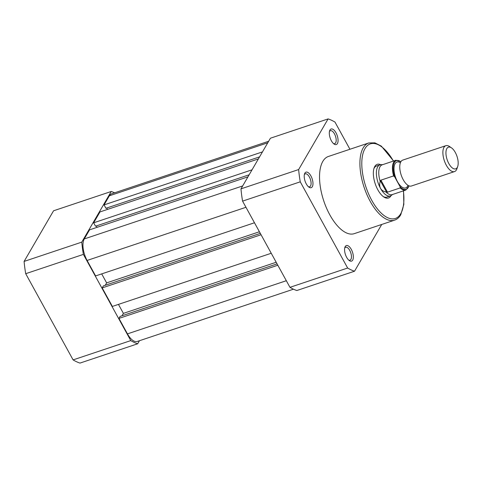 <?xml version="1.0" encoding="UTF-8"?>
<svg xmlns="http://www.w3.org/2000/svg" width="482" height="482" viewBox="0 0 482 482"><rect width="100%" height="100%" fill="white"/><g stroke="black" fill="none" stroke-linecap="round" stroke-linejoin="round"><path stroke-width="0.72" d="M304.865 173.146A8.194 3.723 -108.5 0 1 310.908 175.942A8.194 3.723 -108.5 0 1 312.318 186.697A8.194 3.723 -108.5 0 1 309.028 187.209A8.194 3.723 -108.5 0 1 304.552 173.845A8.194 3.723 -108.5 0 1 304.865 173.146M308.378 186.697A6.826 3.103 71.5 0 0 309.607 186.781A6.826 3.103 71.5 0 0 310.547 185.956A6.826 3.103 71.5 0 0 309.92 178.117A6.826 3.103 71.5 0 0 305.275 173.833A6.826 3.103 71.5 0 0 304.347 174.641M345.233 246.567A8.194 3.723 -108.5 0 1 351.276 249.363A8.194 3.723 -108.5 0 1 352.685 260.123A8.194 3.723 -108.5 0 1 349.39 260.629A8.194 3.723 -108.5 0 1 344.919 247.266A8.194 3.723 -108.5 0 1 345.233 246.567M348.745 260.117A6.826 3.103 71.5 0 0 349.968 260.208A6.826 3.103 71.5 0 0 350.908 259.376A6.826 3.103 71.5 0 0 350.287 251.538A6.826 3.103 71.5 0 0 345.636 247.254A6.826 3.103 71.5 0 0 344.708 248.061M329.959 130.007A8.194 3.723 -108.5 0 1 336.002 132.803A8.194 3.723 -108.5 0 1 337.412 143.564A8.194 3.723 -108.5 0 1 334.116 144.07A8.194 3.723 -108.5 0 1 329.646 130.706A8.194 3.723 -108.5 0 1 329.959 130.007M333.472 143.558A6.826 3.103 71.5 0 0 334.695 143.648A6.826 3.103 71.5 0 0 335.635 142.823A6.826 3.103 71.5 0 0 335.014 134.978A6.826 3.103 71.5 0 0 330.363 130.694A6.826 3.103 71.5 0 0 329.435 131.508M391.053 195.614A17.756 8.074 -108.5 0 1 390.92 195.855A17.756 8.074 -108.5 0 1 383.786 196.951A17.756 8.074 -108.5 0 1 374.098 167.995A17.756 8.074 -108.5 0 1 374.773 166.483A17.756 8.074 -108.5 0 1 380.708 164.693M382.684 164.663L381.045 164.675A16.388 7.453 71.5 0 0 379.955 164.856L376.496 166.013A16.388 7.453 71.5 0 0 374.243 168.001A16.388 7.453 71.5 0 0 373.869 168.742M322.813 161.404A40.699 18.503 71.5 0 0 326.531 208.122A40.699 18.503 71.5 0 0 354.234 233.662L394.607 220.154A40.699 18.503 -108.5 0 1 366.904 194.614A40.699 18.503 -108.5 0 1 363.187 147.896A40.699 18.503 -108.5 0 1 368.778 142.955L328.405 156.469A40.699 18.503 71.5 0 0 322.813 161.404M349.932 149.263L334.996 122.103A80.578 36.638 71.5 0 0 328.103 118.909L298.647 169.556A80.578 36.638 71.5 0 0 300.256 181.828L347.643 268.028A80.578 36.638 71.5 0 0 354.535 271.215L381.732 224.461M354.535 271.215L296.858 290.519A80.578 36.638 -108.5 0 1 289.965 287.332L242.579 201.127A80.578 36.638 -108.5 0 1 240.97 188.854L270.426 138.214L328.103 118.909M300.256 181.828L242.579 201.127M289.965 287.332L347.643 268.028M240.97 188.854L298.647 169.556M383.16 196.499A16.388 7.453 71.5 0 0 386.895 197.096L390.354 195.939A16.388 7.453 71.5 0 0 391.336 195.427L392.649 194.451M114.614 192.812A80.578 36.638 71.5 0 0 111.234 191.481L81.777 242.127A80.578 36.638 71.5 0 0 83.386 254.394L130.779 340.599A80.578 36.638 71.5 0 0 137.665 343.787L139.443 340.738M111.234 191.481L53.556 210.785L24.1 261.425L81.777 242.127M83.386 254.394L25.709 273.698A80.578 36.638 -108.5 0 1 24.1 261.425M137.665 343.787L79.988 363.091A80.578 36.638 -108.5 0 1 73.101 359.897L25.709 273.698M73.101 359.897L130.779 340.599M254.472 222.768L95.599 275.927L87.091 260.455A16.388 7.453 -108.5 0 1 84.272 238.933L89.562 229.848L247.959 176.84M96.273 225.944L97.045 227.341M252.05 169.809L93.653 222.811L95.514 226.197L249.152 174.785M93.653 222.811L99.985 211.929L258.382 158.921M106.697 208.025L107.468 209.423M262.473 151.89L104.076 204.892L105.938 208.284L259.575 156.873M104.076 204.892L109.366 195.8A16.388 7.453 -108.5 0 1 111.613 193.812L268.655 141.262M293.478 289.188L137.292 341.455A16.388 7.453 -108.5 0 1 127.459 333.875L118.952 318.403L277.825 265.239M118.952 318.403L120.108 316.409L277.078 263.883M122.012 315.776L123.398 313.384L276.186 262.262M123.398 313.384L118.452 304.389M261.057 234.74L102.184 287.905L112.366 306.425L271.239 253.267M102.184 287.905L103.341 285.91L260.31 233.384M105.245 285.278L106.63 282.886L259.418 231.764M101.69 273.89L106.63 282.886M445.856 145.685L402.741 160.108A13.659 6.212 71.5 0 0 403.211 179.696A13.659 6.212 71.5 0 0 411.405 186.016L454.52 171.586A13.659 6.212 -108.5 0 1 446.326 165.272A13.659 6.212 -108.5 0 1 445.856 145.685A13.659 6.212 -108.5 0 1 449.471 146.492L451.459 147.835A11.441 5.2 71.5 0 0 446.097 150.836A11.441 5.2 71.5 0 0 448.826 163.567A11.441 5.2 71.5 0 0 457.701 166.495A11.441 5.2 71.5 0 0 455.297 152.451A11.441 5.2 71.5 0 0 451.459 147.835M457.701 166.495L456.924 168.766A13.659 6.212 -108.5 0 1 454.52 171.586M400.409 162.735A13.659 6.212 71.5 0 0 394.168 166.549A13.659 6.212 71.5 0 0 397.445 181.63A13.659 6.212 71.5 0 0 407.971 185.317M400.861 161.765A15.159 6.893 71.5 0 0 394.011 163.278A15.159 6.893 71.5 0 0 394.65 176.816L393.607 175.918L380.919 180.16L380.22 181.449C379.394 184.136 379.497 186.444 380.521 188.36A16.388 7.453 71.5 0 0 390.354 195.939M394.65 176.816L400.084 186.709A15.159 6.893 71.5 0 0 408.911 185.817M380.919 180.16L387.516 192.161L400.205 187.914L400.084 186.709M380.31 180.684L386.66 192.24L387.516 192.161M379.955 164.856A16.388 7.453 71.5 0 0 380.521 188.36C381.593 190.251 383.413 191.45 385.998 191.957L386.66 192.24M385.998 191.957A15.707 7.14 71.5 0 0 392.149 194.62L405.826 190.041A15.707 7.14 -108.5 0 1 400.205 187.914M393.607 175.918A15.707 7.14 -108.5 0 1 395.861 160.253L382.184 164.826A15.707 7.14 71.5 0 0 380.22 181.449M393.414 161.072A39.331 17.882 71.5 0 0 364.964 148.637A39.331 17.882 71.5 0 0 371.73 200.283A39.331 17.882 71.5 0 0 400.735 213.701A39.331 17.882 71.5 0 0 403.38 190.86M87.091 260.455L245.965 207.29M84.272 238.933L242.669 185.932M109.366 195.8L267.763 142.799M127.459 333.875L286.332 280.711M394.607 220.154C397.144 219.268 399.192 217.478 400.759 214.773L403.826 204.464L403.548 190.806M393.577 161.012L381.346 146.13L374.888 142.853L368.778 142.955M400.94 161.645L395.861 160.253M405.826 190.041L409.043 185.871"/></g></svg>
